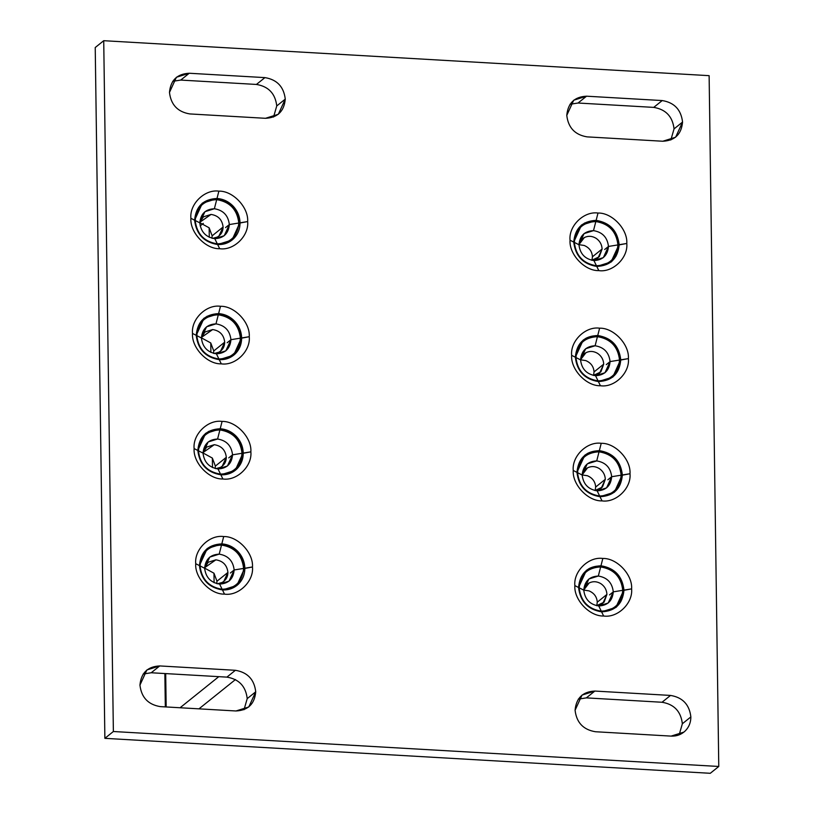 <?xml version="1.0" encoding="UTF-8"?>
<svg xmlns="http://www.w3.org/2000/svg" width="814" height="814" viewBox="0 0 814 814"><rect width="100%" height="100%" fill="white"/><g stroke="black" fill="none" stroke-linecap="round" stroke-linejoin="round"><path stroke-width="1.22" d="M580.565 359.808L585.785 360.602C590.923 362.8 593.681 366.565 594.047 371.917L603.703 364.163C603.479 359.646 601.475 356.064 597.69 353.429C593.742 351.068 589.835 350.824 585.948 352.686L584.289 353.785L580.565 359.717L585.948 352.686C589.835 350.824 593.742 351.068 597.69 353.429C601.475 356.064 603.479 359.646 603.703 364.163L594.047 371.917L593.559 375.407L594.047 371.917C593.681 366.565 590.923 362.8 585.785 360.602L580.565 359.808M578.958 244.678L584.177 245.462C589.316 247.66 592.073 251.434 592.439 256.776L602.095 249.033C601.872 244.505 599.867 240.924 596.082 238.299C592.134 235.928 588.227 235.684 584.34 237.556L582.682 238.644L578.958 244.587L584.34 237.556C588.227 235.684 592.134 235.928 596.082 238.299C599.867 240.924 601.872 244.505 602.095 249.033L592.439 256.776L591.951 260.266L592.439 256.776C592.073 251.434 589.316 247.66 584.177 245.462L578.958 244.678M583.78 590.079L589 590.872C594.139 593.07 596.896 596.835 597.262 602.187L606.918 594.434C606.695 589.916 604.69 586.334 600.905 583.699C596.957 581.338 593.05 581.094 589.163 582.956L587.505 584.055L583.78 589.987L589.163 582.956C593.05 581.094 596.957 581.338 600.905 583.699C604.69 586.334 606.695 589.916 606.918 594.434L597.262 602.187L596.774 605.677L597.262 602.187C596.896 596.835 594.139 593.07 589 590.872L583.78 590.079M582.173 474.949L587.393 475.732C592.531 477.93 595.288 481.705 595.655 487.047L605.311 479.304C605.087 474.776 603.082 471.194 599.297 468.569C595.349 466.198 591.442 465.954 587.555 467.826L585.897 468.915L582.173 474.857L587.555 467.826C591.442 465.954 595.349 466.198 599.297 468.569C603.082 471.194 605.087 474.776 605.311 479.304L595.655 487.047L595.166 490.537L595.655 487.047C595.288 481.705 592.531 477.93 587.393 475.732L582.173 474.949M594.963 490.547L601.241 488.217L605.311 479.304L602.462 487.057L594.963 490.547M596.57 605.687L602.848 603.347L606.918 594.434L604.069 602.197L596.57 605.687M591.747 260.277L598.025 257.946L602.095 249.033L599.246 256.786L591.747 260.277M593.355 375.417L599.633 373.077L603.703 364.163L600.854 371.927L593.355 375.417M601.271 611.172L598.748 605.972C589.835 604.507 584.839 599.236 583.78 590.15L579.161 587.8C580.738 601.21 588.105 609.004 601.271 611.172C614.397 610.52 621.56 603.571 622.761 590.313C621.194 576.902 613.817 569.108 600.651 566.941L598.331 576.037C607.234 577.502 612.23 582.773 613.288 591.859L622.761 590.313L613.288 591.859C612.23 582.773 607.234 577.502 598.331 576.037L588.888 578.988L583.78 590.15C584.594 581.186 589.438 576.475 598.331 576.037L600.651 566.941C587.525 567.592 580.362 574.542 579.161 587.8L583.78 590.15C584.839 599.236 589.835 604.507 598.748 605.972L601.271 611.172C588.105 609.004 580.738 601.21 579.161 587.8C580.362 574.542 587.525 567.592 600.651 566.941C613.817 569.108 621.194 576.902 622.761 590.313C621.56 603.571 614.397 610.52 601.271 611.172M616.483 606.979L620.787 601.709L623.972 590.119C622.73 603.917 615.262 611.161 601.597 611.833L616.117 607.285L623.972 590.119C622.344 576.149 614.662 568.04 600.956 565.781L586.436 570.329L578.571 587.494C579.822 573.697 587.281 566.452 600.956 565.781L602.828 558.455C588.766 556.359 573.382 571.286 574.857 585.602L578.571 587.494C580.209 601.465 587.881 609.574 601.597 611.833L603.632 616.015L601.597 611.833C587.881 609.574 580.209 601.465 578.571 587.494L574.857 585.602C573.778 599.765 589.611 616.493 603.632 616.015C617.694 618.121 633.078 603.184 631.613 588.878C632.682 574.704 616.849 557.977 602.828 558.455L600.956 565.781C614.662 568.04 622.344 576.149 623.972 590.119L631.613 588.878L623.666 590.364L615.801 607.539M602.024 500.885L599.989 496.703C586.273 494.444 578.601 486.334 576.963 472.364L573.249 470.461C572.171 484.625 588.003 501.363 602.024 500.885C616.086 502.981 631.471 488.054 630.005 473.738C631.074 459.574 615.242 442.836 601.22 443.315L599.348 450.641C613.054 452.899 620.736 461.009 622.364 474.979L630.005 473.738L622.059 475.234L614.346 492.277L622.364 474.979C621.123 488.787 613.654 496.021 599.989 496.703L614.509 492.155L622.364 474.979C620.736 461.009 613.054 452.899 599.348 450.641L601.22 443.315C587.159 441.219 571.774 456.145 573.249 470.461L576.963 472.364C578.601 486.334 586.273 494.444 599.989 496.703L602.024 500.885C588.003 501.363 572.171 484.625 573.249 470.461C571.774 456.145 587.159 441.219 601.22 443.315C615.242 442.836 631.074 459.574 630.005 473.738C631.471 488.054 616.086 502.981 602.024 500.885M599.664 496.031L597.14 490.842C588.227 489.377 583.231 484.096 582.173 475.02L577.553 472.659C579.13 486.08 586.497 493.864 599.664 496.031C612.789 495.39 619.953 488.431 621.153 475.183C619.586 461.762 612.209 453.978 599.043 451.811L596.723 460.907C605.626 462.372 610.622 467.643 611.68 476.719L621.153 475.183L611.68 476.719C610.622 467.643 605.626 462.372 596.723 460.907L587.281 463.858L582.173 475.02C582.987 466.046 587.83 461.345 596.723 460.907L599.043 451.811C585.917 452.462 578.754 459.411 577.553 472.659L582.173 475.02C583.231 484.096 588.227 489.377 597.14 490.842L599.664 496.031C586.497 493.864 579.13 486.08 577.553 472.659C578.754 459.411 585.917 452.462 599.043 451.811C612.209 453.978 619.586 461.762 621.153 475.183C619.953 488.431 612.789 495.39 599.664 496.031M600.417 385.744L598.382 381.562C584.666 379.304 576.994 371.194 575.356 357.224L571.642 355.331C570.563 369.495 586.395 386.223 600.417 385.744C614.478 387.851 629.863 372.914 628.398 358.608C629.466 344.434 613.634 327.706 599.613 328.184L597.741 335.51C611.446 337.759 619.128 345.879 620.756 359.849L628.398 358.608L620.451 360.093L612.739 377.147L620.756 359.849C619.515 373.646 612.047 380.891 598.382 381.562L612.901 377.014L620.756 359.849C619.128 345.879 611.446 337.759 597.741 335.51L599.613 328.184C585.551 326.088 570.166 341.015 571.642 355.331L575.356 357.224C576.994 371.194 584.666 379.304 598.382 381.562L600.417 385.744C586.395 386.223 570.563 369.495 571.642 355.331C570.166 341.015 585.551 326.088 599.613 328.184C613.634 327.706 629.466 344.434 628.398 358.608C629.863 372.914 614.478 387.851 600.417 385.744M598.056 380.901L595.533 375.702C586.619 374.237 581.623 368.966 580.565 359.88L575.946 357.529C577.523 370.94 584.89 378.734 598.056 380.901C611.182 380.25 618.345 373.3 619.546 360.042C617.979 346.632 610.602 338.838 597.435 336.67L595.115 345.767C604.019 347.232 609.014 352.503 610.073 361.589L619.546 360.042L610.073 361.589C609.014 352.503 604.019 347.232 595.115 345.767L585.673 348.718L580.565 359.88C581.379 350.915 586.222 346.204 595.115 345.767L597.435 336.67C584.31 337.322 577.146 344.271 575.946 357.529L580.565 359.88C581.623 368.966 586.619 374.237 595.533 375.702L598.056 380.901C584.89 378.734 577.523 370.94 575.946 357.529C577.146 344.271 584.31 337.322 597.435 336.67C610.602 338.838 617.979 346.632 619.546 360.042C618.345 373.3 611.182 380.25 598.056 380.901M596.448 265.761L593.925 260.572C585.012 259.106 580.016 253.826 578.958 244.749L574.338 242.389C575.915 255.81 583.282 263.594 596.448 265.761C609.574 265.12 616.737 258.16 617.938 244.912C616.371 231.491 608.994 223.708 595.828 221.54L593.498 230.637C602.411 232.102 607.407 237.373 608.465 246.449L617.938 244.912L608.465 246.449C607.407 237.373 602.411 232.102 593.498 230.637L584.065 233.587L578.958 244.749C579.771 235.775 584.615 231.074 593.498 230.637L595.828 221.54C582.702 222.191 575.539 229.141 574.338 242.389L578.958 244.749C580.016 253.826 585.012 259.106 593.925 260.572L596.448 265.761C583.282 263.594 575.915 255.81 574.338 242.389C575.539 229.141 582.702 222.191 595.828 221.54C608.994 223.708 616.371 231.491 617.938 244.912C616.737 258.16 609.574 265.12 596.448 265.761M611.66 261.579L615.964 256.298L619.149 244.709C617.907 258.516 610.439 265.751 596.774 266.432L611.294 261.884L619.149 244.709C617.521 230.738 609.839 222.629 596.133 220.37L581.613 224.918L573.748 242.094C574.999 228.286 582.458 221.052 596.133 220.37L598.005 213.044C583.943 210.948 568.559 225.875 570.034 240.191L573.748 242.094C575.386 256.064 583.058 264.174 596.774 266.432L598.809 270.614L596.774 266.432C583.058 264.174 575.386 256.064 573.748 242.094L570.034 240.191C568.955 254.355 584.788 271.093 598.809 270.614C612.871 272.71 628.255 257.784 626.79 243.467C627.859 229.304 612.026 212.566 598.005 213.044L596.133 220.37C609.839 222.629 617.521 230.738 619.149 244.709L626.79 243.467L618.844 244.963L610.978 262.128M219.678 248.718L217.643 244.536C203.927 242.277 196.255 234.167 194.617 220.197L190.893 218.294C189.825 232.468 205.657 249.196 219.678 248.718C233.73 250.814 249.125 235.887 247.649 221.571C248.718 207.407 232.896 190.68 218.874 191.148L216.992 198.484C223.229 198.942 228.612 201.496 233.14 206.156C237.535 210.938 239.835 216.493 240.018 222.822L247.649 221.571L239.713 223.067L232 240.11L240.018 222.822C240.008 229.131 237.871 234.432 233.598 238.716C237.871 234.432 240.008 229.131 240.018 222.822C239.835 216.493 237.535 210.938 233.14 206.156C228.612 201.496 223.229 198.942 216.992 198.484L218.874 191.148C204.813 189.052 189.428 203.978 190.893 218.294L194.617 220.197C196.255 234.167 203.927 242.277 217.643 244.536L232.153 239.988L233.598 238.716C229.182 242.857 223.86 244.79 217.643 244.536L219.678 248.718C205.657 249.196 189.825 232.468 190.893 218.294C189.428 203.978 204.813 189.052 218.874 191.148C232.896 190.68 248.718 207.407 247.649 221.571C249.125 235.887 233.73 250.814 219.678 248.718M217.318 243.864L214.784 238.675C205.871 237.21 200.885 231.939 199.817 222.853L195.207 220.502C196.774 233.913 204.151 241.707 217.318 243.864C230.443 243.223 237.607 236.274 238.807 223.016C237.23 209.605 229.863 201.811 216.697 199.644L214.367 208.74C223.28 210.205 228.266 215.476 229.334 224.562L238.807 223.016L229.334 224.562C228.266 215.476 223.28 210.205 214.367 208.74L204.935 211.691L199.817 222.853C200.631 213.879 205.484 209.178 214.367 208.74L216.697 199.644C203.571 200.295 196.408 207.244 195.207 220.502L199.817 222.853C200.885 231.939 205.871 237.21 214.784 238.675L217.318 243.864C204.151 241.707 196.774 233.913 195.207 220.502C196.408 207.244 203.571 200.295 216.697 199.644C229.863 201.811 237.23 209.605 238.807 223.016C237.607 236.274 230.443 243.223 217.318 243.864M218.925 359.005L216.392 353.805C207.478 352.34 202.493 347.069 201.424 337.993L196.815 335.633C198.382 349.043 205.759 356.837 218.925 359.005C232.051 358.353 239.214 351.404 240.415 338.156C238.838 324.735 231.471 316.951 218.305 314.784L215.975 323.87C224.888 325.335 229.874 330.616 230.942 339.692L240.415 338.156L230.942 339.692C229.874 330.616 224.888 325.335 215.975 323.87L206.542 326.831L201.424 337.993C202.238 329.019 207.092 324.308 215.975 323.87L218.305 314.784C205.179 315.425 198.016 322.375 196.815 335.633L201.424 337.993C202.493 347.069 207.478 352.34 216.392 353.805L218.925 359.005C205.759 356.837 198.382 349.043 196.815 335.633C198.016 322.375 205.179 315.425 218.305 314.784C231.471 316.951 238.838 324.735 240.415 338.156C239.214 351.404 232.051 358.353 218.925 359.005M238.431 349.542L241.626 337.952C241.616 344.261 239.479 349.562 235.205 353.856C230.789 357.987 225.478 359.93 219.251 359.666L233.76 355.128L235.205 353.856C239.479 349.562 241.616 344.261 241.626 337.952C241.443 331.634 239.143 326.078 234.747 321.286C230.22 316.636 224.837 314.072 218.6 313.614L204.09 318.162L196.225 335.327C197.476 321.53 204.935 314.285 218.6 313.614L220.482 306.288C206.42 304.192 191.036 319.119 192.501 333.435L196.225 335.327C197.863 349.298 205.535 357.417 219.251 359.666L221.286 363.858L219.251 359.666C205.535 357.417 197.863 349.298 196.225 335.327L192.501 333.435C191.432 347.598 207.265 364.336 221.286 363.858C235.338 365.954 250.732 351.027 249.257 336.711C250.325 322.537 234.503 305.81 220.482 306.288L218.6 313.614C224.837 314.072 230.22 316.636 234.747 321.286C239.143 326.078 241.443 331.634 241.626 337.952L249.257 336.711L241.32 338.207L233.608 355.25M220.533 474.135L217.999 468.945C209.086 467.48 204.1 462.21 203.032 453.123L198.423 450.773C199.99 464.184 207.367 471.978 220.533 474.135C233.659 473.494 240.822 466.544 242.023 453.286C240.445 439.875 233.079 432.081 219.912 429.914L217.582 439.011C226.496 440.476 231.481 445.746 232.55 454.833L242.023 453.286L232.55 454.833C231.481 445.746 226.496 440.476 217.582 439.011L208.15 441.961L203.032 453.123C203.846 444.149 208.699 439.448 217.582 439.011L219.912 429.914C206.787 430.565 199.623 437.515 198.423 450.773L203.032 453.123C204.1 462.21 209.086 467.48 217.999 468.945L220.533 474.135C207.367 471.978 199.99 464.184 198.423 450.773C199.623 437.515 206.787 430.565 219.912 429.914C233.079 432.081 240.445 439.875 242.023 453.286C240.822 466.544 233.659 473.494 220.533 474.135M240.038 464.672L243.233 453.093C243.223 459.401 241.086 464.702 236.813 468.986C232.397 473.127 227.086 475.061 220.859 474.806L235.368 470.258L236.813 468.986C241.086 464.702 243.223 459.401 243.233 453.093C243.05 446.764 240.751 441.208 236.355 436.426C231.827 431.766 226.445 429.212 220.207 428.754L205.698 433.292L197.833 450.468C199.084 436.66 206.542 429.426 220.207 428.754L222.09 421.418C208.028 419.322 192.643 434.249 194.108 448.565L197.833 450.468C199.471 464.438 207.143 472.547 220.859 474.806L222.894 478.988L220.859 474.806C207.143 472.547 199.471 464.438 197.833 450.468L194.108 448.565C193.04 462.739 208.872 479.466 222.894 478.988C236.945 481.084 252.34 466.157 250.865 451.841C251.933 437.678 236.111 420.95 222.09 421.418L220.207 428.754C226.445 429.212 231.827 431.766 236.355 436.426C240.751 441.208 243.05 446.764 243.233 453.093L250.865 451.841L242.928 453.337L235.215 470.38M224.501 594.128L222.466 589.936C208.75 587.688 201.078 579.568 199.44 565.598L195.716 563.705C194.648 577.869 210.48 594.607 224.501 594.128C238.553 596.224 253.948 581.298 252.472 566.982C253.541 552.808 237.719 536.08 223.697 536.558L221.815 543.884C228.052 544.342 233.435 546.906 237.963 551.556C242.358 556.349 244.658 561.904 244.841 568.223L252.472 566.982L244.536 568.477L236.823 585.52L244.841 568.223C244.831 574.531 242.694 579.833 238.421 584.126C242.694 579.833 244.831 574.531 244.841 568.223C244.658 561.904 242.358 556.349 237.963 551.556C233.435 546.906 228.052 544.342 221.815 543.884L223.697 536.558C209.636 534.462 194.251 549.389 195.716 563.705L199.44 565.598C201.078 579.568 208.75 587.688 222.466 589.936L236.976 585.398L238.421 584.126C234.005 588.257 228.693 590.201 222.466 589.936L224.501 594.128C210.48 594.607 194.648 577.869 195.716 563.705C194.251 549.389 209.636 534.462 223.697 536.558C237.719 536.08 253.541 552.808 252.472 566.982C253.948 581.298 238.553 596.224 224.501 594.128M222.141 589.275L219.607 584.076C210.694 582.61 205.708 577.34 204.64 568.264L200.03 565.903C201.597 579.314 208.974 587.108 222.141 589.275C235.266 588.624 242.43 581.674 243.63 568.426C242.053 555.006 234.686 547.222 221.52 545.054L219.19 554.141C228.103 555.606 233.089 560.887 234.157 569.963L243.63 568.426L234.157 569.963C233.089 560.887 228.103 555.606 219.19 554.141L209.758 557.102L204.64 568.264C205.454 559.289 210.307 554.578 219.19 554.141L221.52 545.054C208.394 545.695 201.231 552.645 200.03 565.903L204.64 568.264C205.708 577.34 210.694 582.61 219.607 584.076L222.141 589.275C208.974 587.108 201.597 579.314 200.03 565.903C201.231 552.645 208.394 545.695 221.52 545.054C234.686 547.222 242.053 555.006 243.63 568.426C242.43 581.674 235.266 588.624 222.141 589.275M674.053 128.887L682.559 122.059C681.115 109.717 674.328 102.554 662.22 100.56L653.713 107.387C665.832 109.381 672.608 116.544 674.053 128.887L670.838 139.988L674.053 128.887C672.608 116.544 665.832 109.381 653.713 107.387L662.22 100.56L586.548 96.194L573.717 100.203L566.778 115.374C568.223 127.717 574.999 134.88 587.108 136.874L662.789 141.239L675.61 137.23L682.559 122.059L674.053 128.887M682.356 723.758L690.862 716.92C689.417 704.588 682.641 697.415 670.522 695.431L662.026 702.258C674.134 704.242 680.911 711.416 682.356 723.758L679.141 734.859L682.356 723.758C680.911 711.416 674.134 704.242 662.026 702.258L670.522 695.431L594.851 691.055L582.03 695.075L575.081 710.235C576.526 722.578 583.302 729.741 595.421 731.735L671.092 736.11L683.923 732.091L685.195 730.972C688.959 727.177 690.852 722.496 690.862 716.92L682.356 723.758M247.222 698.626L255.728 691.798C254.283 679.456 247.507 672.293 235.388 670.298L226.892 677.126C239.001 679.12 245.777 686.283 247.222 698.626L244.007 709.727L247.222 698.626C245.777 686.283 239.001 679.12 226.892 677.126L235.388 670.298L159.717 665.933L146.896 669.942L139.947 685.113C141.392 697.456 148.168 704.619 160.287 706.613L235.958 710.978L248.789 706.969L255.728 691.798L247.222 698.626M276.76 105.942L285.266 99.115C283.811 86.772 277.035 79.609 264.926 77.615L256.42 84.442C268.528 86.437 275.315 93.61 276.76 105.942L273.535 117.043L276.76 105.942C275.315 93.61 268.528 86.437 256.42 84.442L264.926 77.615L189.245 73.25L176.424 77.259L169.475 92.43C170.93 104.772 177.706 111.935 189.815 113.929L265.496 118.305L278.317 114.286L285.266 99.115L276.76 105.942M609.483 594.912L613.288 591.859C612.474 600.834 607.631 605.535 598.748 605.972L608.18 603.021L613.288 591.859L609.483 594.912M607.875 479.782L611.68 476.719C610.866 485.693 606.023 490.404 597.14 490.842L606.572 487.881L611.68 476.719L607.875 479.782M576.963 472.364C578.215 458.557 585.673 451.322 599.348 450.641L584.828 455.189L576.963 472.364M606.267 364.641L610.073 361.589C609.259 370.563 604.415 375.264 595.533 375.702L604.965 372.751L610.073 361.589L606.267 364.641M575.356 357.224C576.607 343.427 584.065 336.182 597.741 335.51L583.221 340.059L575.356 357.224M604.66 249.511L608.465 246.449C607.651 255.423 602.808 260.134 593.925 260.572L603.357 257.611L608.465 246.449L604.66 249.511M225.529 227.615L229.334 224.562C228.52 233.526 223.677 238.237 214.784 238.675L224.226 235.724L229.334 224.562L225.529 227.615M194.617 220.197C195.869 206.39 203.327 199.155 216.992 198.484L202.483 203.022L194.617 220.197M227.137 342.755L230.942 339.692C230.128 348.667 225.285 353.368 216.392 353.805L225.834 350.854L230.942 339.692L227.137 342.755M228.744 457.885L232.55 454.833C231.736 463.797 226.892 468.508 217.999 468.945L227.442 465.995L232.55 454.833L228.744 457.885M230.352 573.025L234.157 569.963C233.343 578.937 228.5 583.638 219.607 584.076L229.049 581.125L234.157 569.963L230.352 573.025M199.44 565.598C200.692 551.8 208.15 544.556 221.815 543.884L207.305 548.433L199.44 565.598M172.7 81.329L180.739 80.077L189.245 73.25L180.739 80.077L256.42 84.442L180.739 80.077L172.7 81.329M623.666 590.364L620.461 578.683L612.036 569.769L600.64 566.025L589.336 568.457C596.845 564.824 604.415 565.262 612.036 569.769C619.362 574.796 623.239 581.664 623.666 590.364M586.284 570.451L589.336 568.457M207.143 548.555L221.51 544.139C235.215 546.387 242.898 554.507 244.536 568.477C242.898 554.507 235.215 546.387 221.51 544.139L207.143 548.555M143.162 674.012L151.211 672.761L159.717 665.933L151.211 672.761L226.892 677.126L151.211 672.761L143.162 674.012M578.296 699.134L586.345 697.883L594.851 691.055L586.345 697.883L662.026 702.258L586.345 697.883L578.296 699.134M203.775 318.406L218.294 313.868C232 316.117 239.682 324.237 241.32 338.207L238.115 326.516L229.69 317.602L218.294 313.868L206.98 316.29M205.382 433.547L219.902 428.998C233.608 431.257 241.29 439.367 242.928 453.337L239.723 441.646L231.298 432.743L219.902 428.998L208.588 431.43M202.167 203.276L216.687 198.728C230.393 200.987 238.075 209.096 239.713 223.067C238.075 209.096 230.393 200.987 216.687 198.728L202.32 203.154M583.068 340.181L586.121 338.186C593.63 334.554 601.2 334.992 608.821 339.499C616.147 344.526 620.024 351.394 620.451 360.093C620.024 351.394 616.147 344.526 608.821 339.499C601.2 334.992 593.63 334.554 586.121 338.186L583.068 340.181M584.676 455.311L587.728 453.327C595.238 449.684 602.808 450.122 610.429 454.639C617.755 459.666 621.631 466.534 622.059 475.234C621.631 466.534 617.755 459.666 610.429 454.639C602.808 450.122 595.238 449.684 587.728 453.327L584.676 455.311M581.298 225.173L595.817 220.625C609.533 222.883 617.205 230.993 618.844 244.963L615.638 233.272L607.213 224.369L595.817 220.625L584.513 223.056M569.993 104.273L578.042 103.022L586.548 96.194L578.042 103.022L653.713 107.387L578.042 103.022L569.993 104.273M718.772 766.473L113.37 731.511L104.874 738.339L710.276 773.3L718.772 766.473L710.276 773.3L104.874 738.339L113.37 731.511L103.724 40.7L95.228 47.527L104.874 738.339L95.228 47.527L103.724 40.7L709.126 75.661L718.772 766.473L709.126 75.661L103.724 40.7L113.37 731.511L718.772 766.473M194.108 448.565C192.643 434.249 208.028 419.322 222.09 421.418C236.111 420.95 251.933 437.678 250.865 451.841C252.34 466.157 236.945 481.084 222.894 478.988C208.872 479.466 193.04 462.739 194.108 448.565M192.501 333.435C191.036 319.119 206.42 304.192 220.482 306.288C234.503 305.81 250.325 322.537 249.257 336.711C250.732 351.027 235.338 365.954 221.286 363.858C207.265 364.336 191.432 347.598 192.501 333.435M570.034 240.191C568.559 225.875 583.943 210.948 598.005 213.044C612.026 212.566 627.859 229.304 626.79 243.467C628.255 257.784 612.871 272.71 598.809 270.614C584.788 271.093 568.955 254.355 570.034 240.191M574.857 585.602C573.382 571.286 588.766 556.359 602.828 558.455C616.849 557.977 632.682 574.704 631.613 588.878C633.078 603.184 617.694 618.121 603.632 616.015C589.611 616.493 573.778 599.765 574.857 585.602M189.815 113.929C177.706 111.935 170.93 104.772 169.475 92.43C170.584 80.24 177.177 73.84 189.245 73.25L264.926 77.615C277.035 79.609 283.811 86.772 285.266 99.115C284.157 111.315 277.564 117.704 265.496 118.305L189.815 113.929M160.287 706.613C148.168 704.619 141.392 697.456 139.947 685.113C141.056 672.924 147.639 666.524 159.717 665.933L235.388 670.298C247.507 672.293 254.283 679.456 255.728 691.798C254.629 703.988 248.036 710.388 235.958 710.978L160.287 706.613M595.421 731.735C583.302 729.741 576.526 722.578 575.081 710.235C576.19 698.046 582.773 691.656 594.851 691.055L670.522 695.431C682.641 697.415 689.417 704.588 690.862 716.92C690.852 722.496 688.959 727.177 685.195 730.972C681.298 734.625 676.597 736.334 671.092 736.11L595.421 731.735M587.108 136.874C574.999 134.88 568.223 127.717 566.778 115.374C567.877 103.185 574.47 96.785 586.548 96.194L662.22 100.56C674.328 102.554 681.115 109.717 682.559 122.059C681.45 134.249 674.867 140.649 662.789 141.239L587.108 136.874M166.168 706.949L165.7 673.595L166.168 706.949M226.312 457.295L215.364 466.086L215.15 468.498L215.364 466.086L212.362 458.079L212.495 467.551L212.362 458.079L215.364 466.086L226.312 457.295C225.458 450.03 221.449 445.838 214.275 444.698L206.675 447.1L203.042 452.543L214.275 444.698C221.449 445.838 225.458 450.03 226.312 457.295C226.221 461.803 224.288 465.15 220.523 467.348L222.202 466.249L226.312 457.295M215.791 468.65L220.523 467.348L215.791 468.65M227.92 572.435L216.972 581.227L216.758 583.638L216.972 581.227L213.97 573.219L214.102 582.692L213.97 573.219L216.972 581.227L227.92 572.435C227.065 565.17 223.056 560.968 215.883 559.829L208.282 562.23L204.65 567.684L215.883 559.829C223.056 560.968 227.065 565.17 227.92 572.435C227.828 576.933 225.895 580.29 222.13 582.488L223.809 581.379L227.92 572.435M217.399 583.78L222.13 582.488L217.399 583.78M223.097 227.025L212.149 235.816L211.935 238.227L212.149 235.816L209.147 227.808L209.279 237.281L209.147 227.808L212.149 235.816L223.097 227.025C222.242 219.76 218.233 215.568 211.06 214.428L203.459 216.829L199.827 222.273L211.06 214.428C218.233 215.568 222.242 219.76 223.097 227.025C223.005 231.532 221.072 234.88 217.307 237.078L218.986 235.979L223.097 227.025M212.576 238.38L217.307 237.078L212.576 238.38M224.705 342.165L213.756 350.956L213.543 353.368L213.756 350.956L210.755 342.948L210.887 352.421L210.755 342.948L213.756 350.956L224.705 342.165C223.85 334.9 219.841 330.698 212.668 329.558L205.067 331.959L201.434 337.413L212.668 329.558C219.841 330.698 223.85 334.9 224.705 342.165C224.613 346.662 222.68 350.02 218.915 352.218L220.594 351.109L224.705 342.165M214.184 353.51L218.915 352.218L214.184 353.51M201.424 337.841L210.755 342.948L201.424 337.841M199.817 222.7L209.147 227.808L199.817 222.7M200.173 225.905L203.307 223.392L200.173 225.905M204.64 568.111L213.97 573.219L204.64 568.111M203.032 452.971L212.362 458.079L203.032 452.971M235.46 679.558L198.982 708.841L235.46 679.558M180.067 707.753L218.793 676.658L180.067 707.753M165.323 706.898L164.855 673.544"/></g></svg>

